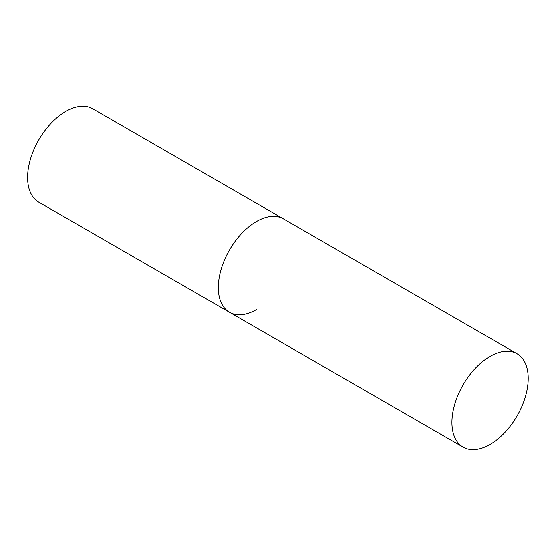 <?xml version="1.0" encoding="UTF-8"?>
<svg xmlns="http://www.w3.org/2000/svg" width="556" height="556" viewBox="0 0 556 556"><rect width="100%" height="100%" fill="white"/><g stroke="black" fill="none" stroke-linecap="round" stroke-linejoin="round"><path stroke-width="0.83" d="M256.455 309.602A53.939 31.143 -60 0 1 229.489 312.27A53.939 31.143 -60 0 1 221.219 269.048A53.939 31.143 -60 0 1 256.455 221.524A53.939 31.143 -60 0 1 283.421 218.849A53.939 31.143 120 0 0 241.86 233.298A53.939 31.143 120 0 0 218.313 287.584A53.939 31.143 120 0 0 229.489 312.27L38.788 202.175A53.939 31.143 -60 0 1 30.517 158.953A53.939 31.143 -60 0 1 65.754 111.422A53.939 31.143 -60 0 1 92.727 108.754L517.031 353.72A53.939 31.143 120 0 0 475.463 368.169A53.939 31.143 120 0 0 451.924 422.449A53.939 31.143 120 0 0 463.092 447.142A53.939 31.143 120 0 0 504.653 432.693A53.939 31.143 120 0 0 528.2 378.414A53.939 31.143 120 0 0 517.031 353.72M229.489 312.27L463.092 447.142"/></g></svg>
